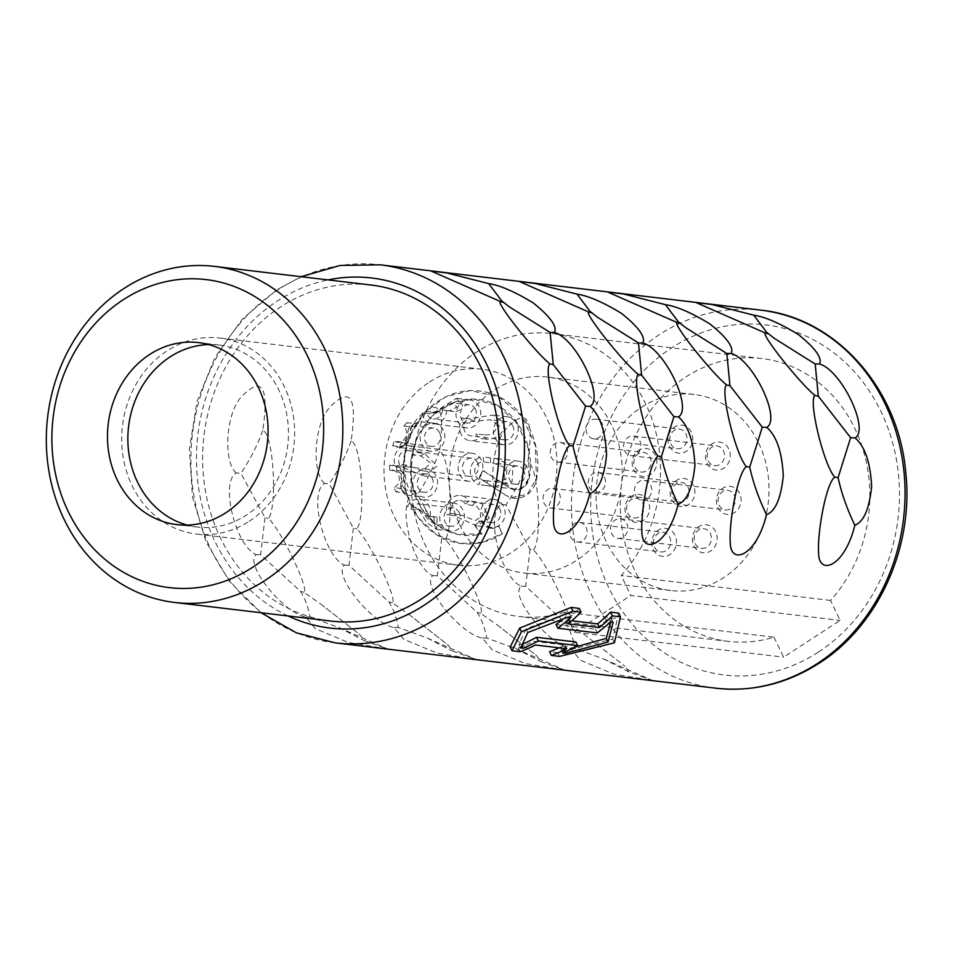 <?xml version="1.0" encoding="UTF-8"?>
<svg xmlns="http://www.w3.org/2000/svg" width="953" height="953" viewBox="0 0 953 953"><rect width="100%" height="100%" fill="white"/><g stroke="black" fill="none" stroke-linecap="round" stroke-linejoin="round"><path stroke-width="0.71" stroke-dasharray="4.76 3.57" d="M429.469 382.046A98.707 86.294 96.8 0 1 482.158 369.264A98.707 86.294 96.8 0 1 555.587 446.635A98.707 86.294 96.8 0 1 511.511 552.514A98.707 86.294 96.8 0 1 458.822 565.284A98.707 86.294 96.8 0 1 385.393 487.912A98.707 86.294 96.8 0 1 429.469 382.046M481.884 520.612A14.104 12.329 -83.2 0 0 491.093 527.545A14.104 12.329 -83.2 0 0 502.922 521.196A14.104 12.329 -83.2 0 0 503.637 506.484A14.104 12.329 -83.2 0 0 494.428 499.539A14.104 12.329 -83.2 0 0 482.611 505.9A14.104 12.329 -83.2 0 0 481.884 520.612M441.191 524.186A14.104 12.329 -83.2 0 0 450.4 531.119A14.104 12.329 -83.2 0 0 462.217 524.758A14.104 12.329 -83.2 0 0 462.944 510.046A14.104 12.329 -83.2 0 0 453.735 503.113A14.104 12.329 -83.2 0 0 441.906 509.462A14.104 12.329 -83.2 0 0 441.191 524.186M414.364 490.223A14.104 12.329 -83.2 0 0 423.573 497.156A14.104 12.329 -83.2 0 0 435.402 490.807A14.104 12.329 -83.2 0 0 436.117 476.095A14.104 12.329 -83.2 0 0 426.908 469.15A14.104 12.329 -83.2 0 0 415.091 475.511A14.104 12.329 -83.2 0 0 414.364 490.223M421.619 444.301A14.104 12.329 -83.2 0 0 430.827 451.245A14.104 12.329 -83.2 0 0 442.657 444.884A14.104 12.329 -83.2 0 0 443.371 430.172A14.104 12.329 -83.2 0 0 434.163 423.239A14.104 12.329 -83.2 0 0 422.346 429.589A14.104 12.329 -83.2 0 0 421.619 444.301M457.488 421A14.104 12.329 -83.2 0 0 466.696 427.945A14.104 12.329 -83.2 0 0 478.513 421.583A14.104 12.329 -83.2 0 0 479.24 406.871A14.104 12.329 -83.2 0 0 470.032 399.938A14.104 12.329 -83.2 0 0 458.214 406.288A14.104 12.329 -83.2 0 0 457.488 421M494.952 437.868A14.104 12.329 -83.2 0 0 504.173 444.801A14.104 12.329 -83.2 0 0 515.99 438.451A14.104 12.329 -83.2 0 0 516.717 423.74A14.104 12.329 -83.2 0 0 507.496 416.806A14.104 12.329 -83.2 0 0 495.679 423.156A14.104 12.329 -83.2 0 0 494.952 437.868M505.817 482.194A14.104 12.329 -83.2 0 0 515.025 489.139A14.104 12.329 -83.2 0 0 526.842 482.778A14.104 12.329 -83.2 0 0 527.569 468.066A14.104 12.329 -83.2 0 0 518.361 461.133A14.104 12.329 -83.2 0 0 506.531 467.482A14.104 12.329 -83.2 0 0 505.817 482.194M459.62 474.344A14.104 12.329 -83.2 0 0 468.828 481.277A14.104 12.329 -83.2 0 0 480.646 474.928A14.104 12.329 -83.2 0 0 481.372 460.216A14.104 12.329 -83.2 0 0 472.164 453.271A14.104 12.329 -83.2 0 0 460.335 459.632A14.104 12.329 -83.2 0 0 459.62 474.344M474.82 525.198A23.265 20.347 96.8 0 0 482.194 533.787A68.39 59.789 96.8 0 1 457.738 534.419A68.39 59.789 96.8 0 1 411.112 460.239A68.39 59.789 96.8 0 1 473.796 399.021A68.39 59.789 96.8 0 1 529.451 477.298A14.807 12.949 96.8 0 1 513.738 489.628A14.807 12.949 96.8 0 1 509.998 488.031L483.052 470.508A14.807 12.949 96.8 0 1 479.228 477.882L505.9 495.369L510.999 497.633L527.247 494.369L536.479 478.513L535.288 445.313L521.899 416.27L498.776 396.77L470.258 390.599L445.599 396.77L424.347 412.804L409.492 436.367L403.071 464.254L406.014 492.534L417.855 517.324L437.022 535.098L460.775 543.508L482.039 542.269L502.16 533.609L498.645 526.294L490.473 528.176L481.074 520.934L474.546 525.174L481.074 520.934M490.473 528.176L490.795 528.224A14.807 12.949 96.8 0 0 498.919 526.33L502.434 533.632A76.848 67.186 96.8 0 1 461.097 543.544A76.848 67.186 96.8 0 1 403.333 464.266A76.848 67.186 96.8 0 1 470.603 390.587A76.848 67.186 96.8 0 1 536.753 478.549A23.265 20.347 96.8 0 1 511.368 497.728A23.265 20.347 96.8 0 1 506.174 495.393M490.795 528.224A14.807 12.949 96.8 0 1 481.336 520.957M499.837 508.95A9.161 8.017 -83.2 0 0 493.845 504.447A9.161 8.017 -83.2 0 0 486.161 508.568A9.161 8.017 -83.2 0 0 485.696 518.134A9.161 8.017 -83.2 0 0 491.677 522.649A9.161 8.017 -83.2 0 0 499.36 518.515A9.161 8.017 -83.2 0 0 499.837 508.95M459.132 512.523A9.161 8.017 -83.2 0 0 453.151 508.009A9.161 8.017 -83.2 0 0 445.456 512.142A9.161 8.017 -83.2 0 0 444.991 521.708A9.161 8.017 -83.2 0 0 450.983 526.211A9.161 8.017 -83.2 0 0 458.667 522.089A9.161 8.017 -83.2 0 0 459.132 512.523M432.317 478.561A9.161 8.017 -83.2 0 0 426.325 474.058A9.161 8.017 -83.2 0 0 418.641 478.18A9.161 8.017 -83.2 0 0 418.176 487.745A9.161 8.017 -83.2 0 0 424.156 492.26A9.161 8.017 -83.2 0 0 431.84 488.127A9.161 8.017 -83.2 0 0 432.317 478.561M439.571 432.65A9.161 8.017 -83.2 0 0 433.579 428.135A9.161 8.017 -83.2 0 0 425.896 432.269A9.161 8.017 -83.2 0 0 425.431 441.835A9.161 8.017 -83.2 0 0 431.411 446.338A9.161 8.017 -83.2 0 0 439.095 442.204A9.161 8.017 -83.2 0 0 439.571 432.65M475.44 409.349A9.161 8.017 -83.2 0 0 469.448 404.834A9.161 8.017 -83.2 0 0 461.764 408.968A9.161 8.017 -83.2 0 0 461.3 418.534A9.161 8.017 -83.2 0 0 467.28 423.037A9.161 8.017 -83.2 0 0 474.963 418.915A9.161 8.017 -83.2 0 0 475.44 409.349M512.905 426.217A9.161 8.017 -83.2 0 0 506.913 421.702A9.161 8.017 -83.2 0 0 499.229 425.836A9.161 8.017 -83.2 0 0 498.764 435.402A9.161 8.017 -83.2 0 0 504.745 439.905A9.161 8.017 -83.2 0 0 512.44 435.771A9.161 8.017 -83.2 0 0 512.905 426.217M523.757 470.544A9.161 8.017 -83.2 0 0 517.777 466.029A9.161 8.017 -83.2 0 0 510.093 470.163A9.161 8.017 -83.2 0 0 509.617 479.728A9.161 8.017 -83.2 0 0 515.609 484.231A9.161 8.017 -83.2 0 0 523.292 480.109A9.161 8.017 -83.2 0 0 523.757 470.544M477.56 462.681A9.161 8.017 -83.2 0 0 471.58 458.179A9.161 8.017 -83.2 0 0 463.897 462.3A9.161 8.017 -83.2 0 0 463.42 471.866A9.161 8.017 -83.2 0 0 469.412 476.381A9.161 8.017 -83.2 0 0 477.096 472.247A9.161 8.017 -83.2 0 0 477.56 462.681M249.186 521.279A98.707 86.294 -83.2 0 0 293.262 415.401A98.707 86.294 -83.2 0 0 219.833 338.029A98.707 86.294 -83.2 0 0 167.144 350.811A98.707 86.294 96.8 0 0 123.068 456.69A98.707 86.294 96.8 0 0 196.485 534.049A98.707 86.294 96.8 0 0 249.186 521.279M187.217 525.091A91.655 80.135 96.8 0 0 197.319 527.057A91.655 80.135 96.8 0 0 246.255 515.192A91.655 80.135 -83.2 0 0 287.175 416.878A91.655 80.135 -83.2 0 0 218.999 345.034A91.655 80.135 -83.2 0 0 208.707 344.569M330.87 621.058A169.205 147.941 96.8 0 1 205.002 488.424A169.205 147.941 96.8 0 1 280.563 306.926A169.205 147.941 -83.2 0 1 370.884 285.007M571.729 620.784L566.356 620.141A190.362 166.43 -83.2 0 0 579.269 608.407M559.566 656.403L557.779 652.662L612.624 639.153L618.688 613.101M610.682 621.952L611.338 618.533L608.741 618.235L610.528 621.928M556.064 624.549L595.482 629.242A190.362 166.43 -83.2 0 0 608.741 618.235M562.306 619.641A190.362 166.43 -83.2 0 0 569.322 613.541L566.737 613.232L568.512 616.925M522.923 643.99A190.362 166.43 -83.2 0 1 521.47 644.621L518.873 644.311L526.044 628.849L566.737 613.232M612.624 639.153L614.387 642.81M557.779 652.662L549.619 651.697M559.113 647.826A190.362 166.43 -83.2 0 0 564.986 645.062L533.728 641.345L535.491 645.014M510.2 647.004L518.361 647.969A190.362 166.43 -83.2 0 0 533.728 641.345M236.368 472.914C223.598 463.992 224.682 413.185 242.348 395.829C262.242 375.827 269.056 387.335 262.778 430.363C274.107 434.163 277.287 509.474 268.353 518.325C281.195 530.297 309.677 589.49 303.947 592.278L320.708 604.023L359.984 634.722L363.867 640.416L387.49 648.922L348.405 642.465L315.3 628.67L305.722 617.032C282.874 612.743 243.825 563.521 256.19 554.622C235.379 545.998 219.809 481.563 236.368 472.914L240.895 473.331L264.982 517.658L268.353 518.325M324.711 483.433C311.953 474.511 313.025 423.704 330.703 406.347C350.597 386.346 357.411 397.854 351.133 440.882C362.462 444.682 365.642 519.993 356.708 528.844C369.55 540.816 398.032 600.009 392.302 602.796L409.063 614.542L448.327 645.241L452.222 650.935L475.845 659.44L436.748 652.984L403.655 639.189L394.077 627.55C371.229 623.262 332.18 574.04 344.533 565.141C323.722 556.516 308.153 492.082 324.711 483.433L329.25 483.85L353.337 528.176L356.708 528.844M413.066 493.952C400.296 485.029 401.38 434.223 419.046 416.866C438.94 396.865 445.754 408.372 439.476 451.4C450.817 455.2 453.985 530.511 445.063 539.362C457.893 551.334 486.387 610.528 480.646 613.315L497.406 625.061L536.682 655.759L540.565 661.453L564.2 669.959L525.103 663.502L492.01 649.708L482.421 638.069C459.584 633.781 420.523 584.558 432.888 575.66C412.077 567.035 396.508 502.6 413.066 493.952L417.593 494.369L441.68 538.695L445.063 539.362M570.776 648.588L575.064 648.505L603.845 659.047L628.92 671.972L652.543 680.478L613.458 674.021L580.353 660.226L570.776 648.588C547.939 644.299 508.878 595.077 521.231 586.178C500.432 577.554 484.851 513.131 501.421 504.471C488.651 495.548 489.735 444.741 507.401 427.385C527.295 407.384 534.109 418.891 527.831 461.919C522.709 476.381 515.418 490.7 505.948 504.887L530.035 549.214L533.406 549.881C546.248 561.853 574.73 621.046 569.001 623.834L585.761 635.58L625.025 666.278L585.761 635.58M628.92 671.972L625.025 666.278M533.406 549.881C542.34 541.03 539.16 465.719 527.831 461.919M574.957 647.099L563.485 649.624L560.888 649.315A190.362 166.43 -83.2 0 0 575.91 641.965M262.778 430.363C257.655 444.813 250.365 459.143 240.895 473.331M256.19 554.622L260.645 554.753L300.445 591.348C304.936 598.198 308.129 606.727 310.011 616.948L338.791 627.491L363.867 640.416M264.982 517.658L260.645 554.753M305.722 617.032L310.011 616.948M300.445 591.348L303.947 592.278M351.133 440.882C346.01 455.331 338.72 469.662 329.25 483.85M344.533 565.141L348.989 565.284L388.8 601.867C393.291 608.717 396.472 617.246 398.354 627.467L427.147 638.01L452.222 650.935M353.337 528.176L348.989 565.284M394.077 627.55L398.354 627.467M388.8 601.867L392.302 602.796M439.476 451.4C434.365 465.862 427.063 480.181 417.593 494.369M432.888 575.66L437.344 575.803L477.155 612.386C481.634 619.236 484.827 627.765 486.709 637.986L515.502 648.528L540.565 661.453M441.68 538.695L437.344 575.803M482.421 638.069L486.709 637.986M477.155 612.386L480.646 613.315M501.421 504.471L505.948 504.887M521.231 586.178L525.699 586.321L565.498 622.905C569.989 629.754 573.182 638.284 575.064 648.505M530.035 549.214L525.699 586.321M565.498 622.905L569.001 623.834M566.356 620.141L568.131 623.822M518.873 644.311L520.66 648.016M526.044 628.849L527.795 632.494M521.47 644.621L521.994 645.717M560.888 649.315L562.663 653.019M563.485 649.624L564.688 652.126M611.338 618.533L613.124 622.238M595.482 629.242L597.245 632.911M569.322 613.541L571.109 617.234M564.986 645.062L566.761 648.743M518.361 647.969L520.159 651.709M773.967 637.164L783.58 657.141L840.141 620.403L830.528 600.426A142.414 124.521 -83.2 0 0 863.906 452.389A142.414 124.521 -83.2 0 0 761.9 358.542A142.414 124.521 -83.2 0 0 621.416 485.244A142.414 124.521 -83.2 0 0 728.223 641.381A142.414 124.521 -83.2 0 0 773.967 637.164L564.652 612.243L574.266 632.22L783.58 657.141M564.652 612.243A142.414 124.521 96.8 0 1 518.897 616.46A142.414 124.521 96.8 0 1 412.089 460.323A142.414 124.521 96.8 0 1 552.573 333.621A142.414 124.521 96.8 0 1 654.592 427.468A142.414 124.521 96.8 0 1 621.213 575.505L630.815 595.482L840.141 620.403M574.266 632.22L630.815 595.482M459.596 524.507A98.707 86.294 -83.2 0 0 524.067 573.051A98.707 86.294 -83.2 0 0 606.823 528.581A98.707 86.294 -83.2 0 0 611.874 425.586A98.707 86.294 -83.2 0 0 547.403 377.031A98.707 86.294 -83.2 0 0 464.647 421.5A98.707 86.294 -83.2 0 0 459.596 524.507M830.528 600.426L621.213 575.505M758.671 443.062A98.707 86.294 96.8 0 1 753.62 546.057A98.707 86.294 96.8 0 1 670.864 590.538A98.707 86.294 96.8 0 1 606.394 541.983A98.707 86.294 96.8 0 1 611.445 438.988A98.707 86.294 96.8 0 1 694.201 394.506A98.707 86.294 96.8 0 1 758.671 443.062M669.53 446.254A14.104 12.329 -83.2 0 0 686.267 451.365A14.104 12.329 -83.2 0 0 691.282 432.114A14.104 12.329 -83.2 0 0 674.545 427.004A14.104 12.329 -83.2 0 0 669.53 446.254M633.662 469.555A14.104 12.329 -83.2 0 0 650.399 474.665A14.104 12.329 -83.2 0 0 655.414 455.415A14.104 12.329 -83.2 0 0 638.677 450.304A14.104 12.329 -83.2 0 0 633.662 469.555M626.407 515.466A14.104 12.329 -83.2 0 0 643.144 520.576A14.104 12.329 -83.2 0 0 648.159 501.338A14.104 12.329 -83.2 0 0 631.422 496.227A14.104 12.329 -83.2 0 0 626.407 515.466M653.222 549.428A14.104 12.329 -83.2 0 0 669.959 554.539A14.104 12.329 -83.2 0 0 674.986 535.3A14.104 12.329 -83.2 0 0 658.249 530.19A14.104 12.329 -83.2 0 0 653.222 549.428M693.927 545.855A14.104 12.329 -83.2 0 0 710.664 550.965A14.104 12.329 -83.2 0 0 715.679 531.726A14.104 12.329 -83.2 0 0 698.942 526.616A14.104 12.329 -83.2 0 0 693.927 545.855M717.859 507.449A14.104 12.329 -83.2 0 0 734.596 512.559A14.104 12.329 -83.2 0 0 739.611 493.309A14.104 12.329 -83.2 0 0 722.874 488.198A14.104 12.329 -83.2 0 0 717.859 507.449M671.662 499.586A14.104 12.329 -83.2 0 0 688.4 504.697A14.104 12.329 -83.2 0 0 693.415 485.458A14.104 12.329 -83.2 0 0 676.678 480.348A14.104 12.329 -83.2 0 0 671.662 499.586M706.995 463.11A14.104 12.329 -83.2 0 0 723.732 468.221A14.104 12.329 -83.2 0 0 728.747 448.982A14.104 12.329 -83.2 0 0 712.01 443.872A14.104 12.329 -83.2 0 0 706.995 463.11M670.757 443.884A9.875 8.625 -83.2 0 0 677.202 448.744A9.875 8.625 -83.2 0 0 685.469 444.301A9.875 8.625 -83.2 0 0 685.981 433.996A9.875 8.625 -83.2 0 0 679.537 429.136A9.875 8.625 -83.2 0 0 671.257 433.591A9.875 8.625 -83.2 0 0 670.757 443.884M587.155 433.937A9.875 8.625 96.8 0 1 587.667 423.632A9.875 8.625 96.8 0 1 595.935 419.189A9.875 8.625 96.8 0 1 602.391 424.049A9.875 8.625 96.8 0 1 601.879 434.342A9.875 8.625 96.8 0 1 593.612 438.797A9.875 8.625 96.8 0 1 587.155 433.937M626.788 523.65A9.875 8.625 96.8 0 1 626.276 533.954A9.875 8.625 96.8 0 1 618.009 538.397A9.875 8.625 96.8 0 1 611.552 533.537A9.875 8.625 96.8 0 1 612.064 523.245A9.875 8.625 96.8 0 1 620.332 518.789A9.875 8.625 96.8 0 1 626.788 523.65M650.72 485.232A9.875 8.625 96.8 0 1 650.208 495.536A9.875 8.625 96.8 0 1 641.929 499.98A9.875 8.625 96.8 0 1 635.484 495.131A9.875 8.625 96.8 0 1 635.996 484.827A9.875 8.625 96.8 0 1 644.264 480.383A9.875 8.625 96.8 0 1 650.72 485.232M639.856 440.905A9.875 8.625 96.8 0 1 639.356 451.21A9.875 8.625 96.8 0 1 631.077 455.653A9.875 8.625 96.8 0 1 624.632 450.805A9.875 8.625 96.8 0 1 625.132 440.5A9.875 8.625 96.8 0 1 633.411 436.057A9.875 8.625 96.8 0 1 639.856 440.905M566.523 447.338A9.875 8.625 96.8 0 1 566.011 457.643A9.875 8.625 96.8 0 1 557.743 462.086A9.875 8.625 96.8 0 1 551.299 457.237A9.875 8.625 96.8 0 1 551.799 446.933A9.875 8.625 96.8 0 1 560.078 442.49A9.875 8.625 96.8 0 1 566.523 447.338M559.268 493.261A9.875 8.625 96.8 0 1 558.756 503.565A9.875 8.625 96.8 0 1 550.489 508.009A9.875 8.625 96.8 0 1 544.044 503.148A9.875 8.625 96.8 0 1 544.544 492.856A9.875 8.625 96.8 0 1 552.823 488.401A9.875 8.625 96.8 0 1 559.268 493.261M586.083 527.223A9.875 8.625 96.8 0 1 585.583 537.516A9.875 8.625 96.8 0 1 577.304 541.971A9.875 8.625 96.8 0 1 570.859 537.111A9.875 8.625 96.8 0 1 571.359 526.806A9.875 8.625 96.8 0 1 579.638 522.363A9.875 8.625 96.8 0 1 586.083 527.223M604.512 477.382A9.875 8.625 96.8 0 1 604.011 487.674A9.875 8.625 96.8 0 1 595.732 492.129A9.875 8.625 96.8 0 1 589.288 487.269A9.875 8.625 96.8 0 1 589.8 476.976A9.875 8.625 96.8 0 1 598.067 472.521A9.875 8.625 96.8 0 1 604.512 477.382M695.154 543.496A9.875 8.625 -83.2 0 0 701.599 548.344A9.875 8.625 -83.2 0 0 709.878 543.901A9.875 8.625 -83.2 0 0 710.378 533.597A9.875 8.625 -83.2 0 0 703.933 528.748A9.875 8.625 -83.2 0 0 695.654 533.192A9.875 8.625 -83.2 0 0 695.154 543.496M719.086 505.078A9.875 8.625 -83.2 0 0 725.531 509.938A9.875 8.625 -83.2 0 0 733.798 505.495A9.875 8.625 -83.2 0 0 734.31 495.191A9.875 8.625 -83.2 0 0 727.866 490.33A9.875 8.625 -83.2 0 0 719.586 494.786A9.875 8.625 -83.2 0 0 719.086 505.078M708.222 460.752A9.875 8.625 -83.2 0 0 714.667 465.612A9.875 8.625 -83.2 0 0 722.946 461.157A9.875 8.625 -83.2 0 0 723.446 450.864A9.875 8.625 -83.2 0 0 717.001 446.004A9.875 8.625 -83.2 0 0 708.722 450.447A9.875 8.625 -83.2 0 0 708.222 460.752M634.889 467.184A9.875 8.625 -83.2 0 0 641.333 472.045A9.875 8.625 -83.2 0 0 649.612 467.589A9.875 8.625 -83.2 0 0 650.113 457.297A9.875 8.625 -83.2 0 0 643.668 452.437A9.875 8.625 -83.2 0 0 635.389 456.892A9.875 8.625 -83.2 0 0 634.889 467.184M627.634 513.107A9.875 8.625 -83.2 0 0 634.079 517.956A9.875 8.625 -83.2 0 0 642.358 513.512A9.875 8.625 -83.2 0 0 642.858 503.208A9.875 8.625 -83.2 0 0 636.413 498.359A9.875 8.625 -83.2 0 0 628.134 502.803A9.875 8.625 -83.2 0 0 627.634 513.107M654.449 547.07A9.875 8.625 -83.2 0 0 660.894 551.918A9.875 8.625 -83.2 0 0 669.173 547.475A9.875 8.625 -83.2 0 0 669.673 537.17A9.875 8.625 -83.2 0 0 663.228 532.322A9.875 8.625 -83.2 0 0 654.961 536.765A9.875 8.625 -83.2 0 0 654.449 547.07M672.878 497.228A9.875 8.625 -83.2 0 0 679.334 502.076A9.875 8.625 -83.2 0 0 687.601 497.633A9.875 8.625 -83.2 0 0 688.114 487.328A9.875 8.625 -83.2 0 0 681.657 482.48A9.875 8.625 -83.2 0 0 673.39 486.923A9.875 8.625 -83.2 0 0 672.878 497.228M451.412 513.393L462.324 515.359L475.166 520.683L483.505 514.906L476.464 506.174L465.493 504.244A9.161 8.017 -83.2 0 0 459.858 500.396A9.161 8.017 -83.2 0 0 452.377 504.208A9.161 8.017 -83.2 0 0 451.412 513.393A53.582 46.852 96.8 0 1 447.231 514.906A14.104 12.329 -83.2 0 1 460.442 495.5A14.104 12.329 -83.2 0 1 468.793 500.897A53.582 46.852 -83.2 0 1 465.493 504.244M403.774 426.086L410.91 426.932L415.282 426.253L406.526 440.238L401.511 442.025L394.375 441.179A9.161 8.017 -83.2 0 0 397.437 442.299A9.161 8.017 -83.2 0 0 405.12 438.166A9.161 8.017 -83.2 0 0 405.585 428.6A9.161 8.017 -83.2 0 0 403.774 426.086A53.582 46.852 96.8 0 1 407.026 422.679A14.104 12.329 -83.2 0 1 409.397 426.122A14.104 12.329 -83.2 0 1 408.67 440.846A14.104 12.329 -83.2 0 1 396.853 447.195A14.104 12.329 -83.2 0 1 392.636 445.778A53.582 46.852 96.8 0 1 394.375 441.179M392.636 445.778L399.784 446.635L404.572 445.134L408.885 427.742L417.819 421.286L418.558 422.751L414.162 423.537L407.026 422.679M389.789 470.174L396.936 471.02L401.261 473.772L402.392 485.875L405.263 489.937L401.201 488.436L394.054 487.579A9.161 8.017 -83.2 0 0 398.33 474.523A9.161 8.017 -83.2 0 0 392.35 470.008A9.161 8.017 -83.2 0 0 389.789 470.174A53.582 46.852 96.8 0 1 389.563 465.231A14.104 12.329 -83.2 0 1 392.934 465.112A14.104 12.329 -83.2 0 1 402.142 472.045A14.104 12.329 -83.2 0 1 396.091 491.891A53.582 46.852 96.8 0 1 394.054 487.579M401.261 473.772L400.677 488.591C407.955 495.763 408.813 497.144 403.238 492.737L407.324 494.464L406.645 495.143L423.573 497.156M400.915 468.388L396.71 466.088L389.563 465.231M410.993 509.033L421.524 511.153L428.35 519.73L435.152 524.329L433.71 516.657L425.705 515.656A9.161 8.017 -83.2 0 0 425.157 508.473A9.161 8.017 -83.2 0 0 419.165 503.97A9.161 8.017 -83.2 0 0 410.993 509.033A53.582 46.852 96.8 0 1 407.455 506.269A14.104 12.329 -83.2 0 1 419.749 499.062A14.104 12.329 -83.2 0 1 428.957 506.007A14.104 12.329 -83.2 0 1 429.982 516.419A53.582 46.852 96.8 0 1 425.705 515.656M429.982 516.419L437.165 517.265L436.665 529.487L426.646 522.447L418.462 508.783L414.591 507.127L407.455 506.269M472.64 505.102A53.582 46.852 -83.2 0 0 475.928 501.743L482.075 503.911L489.342 518.146L476.679 525.83L454.367 515.752L447.231 514.906M433.567 412.22A53.582 46.852 -83.2 0 0 429.362 413.662L433.007 413.197L456.38 398.306L462.61 404.894C461.252 409.659 458.322 411.863 453.831 411.517A53.582 46.852 -83.2 0 0 449.983 410.874A53.582 46.852 -83.2 0 0 449.542 410.826L456.773 407.122L453.699 402.964L436.569 411.994L426.42 411.374A9.161 8.017 -83.2 0 0 427.313 414.484A9.161 8.017 -83.2 0 0 433.305 418.998A9.161 8.017 -83.2 0 0 442.406 409.969A53.582 46.852 -83.2 0 1 442.847 410.028A53.582 46.852 -83.2 0 1 446.695 410.672A14.104 12.329 -83.2 0 1 432.722 423.894A14.104 12.329 -83.2 0 1 423.501 416.961A14.104 12.329 -83.2 0 1 422.227 412.816A53.582 46.852 -83.2 0 1 426.42 411.374M473.212 421.476A53.582 46.852 -83.2 0 0 469.71 418.665L492.82 415.055L503.017 422.108C507.318 434.794 491.212 440.655 485.827 439.083A53.582 46.852 -83.2 0 0 483.743 434.806C491.736 435.64 496.191 432.15 497.121 424.335L490.14 419.701L473.212 421.476L466.065 420.618A9.161 8.017 -83.2 0 0 464.778 431.352A9.161 8.017 -83.2 0 0 470.77 435.855A9.161 8.017 -83.2 0 0 476.607 433.96A53.582 46.852 -83.2 0 1 478.692 438.225A14.104 12.329 -83.2 0 1 470.186 440.762A14.104 12.329 -83.2 0 1 460.978 433.829A14.104 12.329 -83.2 0 1 462.562 417.807A53.582 46.852 -83.2 0 1 466.065 420.618M490.604 462.801A53.582 46.852 -83.2 0 0 490.438 457.857L495.87 458.453L513.024 466.339L512.059 482.111L494.226 486.661L486.066 485.47A53.582 46.852 -83.2 0 0 487.745 480.836L493.023 481.551L505.793 479.526L507.127 468.554L493.38 463.122L483.457 461.955A9.161 8.017 -83.2 0 0 476.012 466.279A9.161 8.017 -83.2 0 0 475.642 475.678A9.161 8.017 -83.2 0 0 480.61 479.99A53.582 46.852 -83.2 0 1 478.93 484.624A14.104 12.329 -83.2 0 1 471.83 478.156A14.104 12.329 -83.2 0 1 472.259 463.968A14.104 12.329 -83.2 0 1 483.29 457.011A53.582 46.852 -83.2 0 1 483.457 461.955M401.201 488.436A53.582 46.852 96.8 0 0 403.238 492.737L396.091 491.891M475.928 501.743L468.793 500.897M429.362 413.662L422.227 412.816M453.831 411.517L446.695 410.672M449.542 410.826L442.406 409.969M469.71 418.665L462.562 417.807M485.827 439.083L478.692 438.225M483.743 434.806L476.607 433.96M490.438 457.857L483.29 457.011M486.066 485.47L478.93 484.624M487.745 480.836L480.61 479.99M402.869 467.589L406.681 465.112L422.846 470.83L430.756 463.039L420.821 455.927L413.673 455.081A9.161 8.017 96.8 0 0 407.693 450.566A9.161 8.017 96.8 0 0 400.01 454.7A9.161 8.017 96.8 0 0 399.533 464.266L395.733 466.732L402.869 467.589L424.288 475.976L437.165 466.017L424.621 453.449L417.485 452.604L413.673 455.081M406.681 465.112L399.533 464.266M417.485 452.604A14.104 12.329 -83.2 0 0 408.277 445.67A14.104 12.329 -83.2 0 0 396.46 452.02A14.104 12.329 -83.2 0 0 395.733 466.732M482.194 533.787L457.404 534.347L436.998 525.21L421.119 508.104L412.018 485.411L410.838 460.216L417.867 435.997L432.031 416.044L451.46 403.131L473.45 399.009L497.776 405.656L517.217 423.251L528.331 448.601L529.189 477.274L523.495 487.209L513.405 489.544L509.724 487.996L482.778 470.484L478.954 477.846L505.9 495.369M481.92 533.751L474.546 525.174M288.032 615.96A176.257 154.1 96.8 0 1 196.556 465.195A176.257 154.1 96.8 0 1 277.633 300.838A176.257 154.1 96.8 0 1 328.035 279.908M335.17 642.87A190.362 166.43 96.8 0 1 193.566 493.654A190.362 166.43 96.8 0 1 278.562 289.462A190.362 166.43 96.8 0 1 380.187 264.815M715.763 688.185A190.362 166.43 96.8 0 1 574.147 538.969A190.362 166.43 96.8 0 1 659.154 334.777A190.362 166.43 96.8 0 1 760.768 310.13M818.305 652.162A176.257 154.1 96.8 0 1 609.098 588.287A176.257 154.1 96.8 0 1 671.805 347.762A176.257 154.1 96.8 0 1 881.025 411.648A176.257 154.1 96.8 0 1 818.305 652.162M399.784 446.635A53.582 46.852 96.8 0 1 401.511 442.025M410.91 426.932A53.582 46.852 96.8 0 1 414.162 423.537M396.936 471.02A53.582 46.852 96.8 0 1 396.71 466.088M437.129 517.265A53.582 46.852 96.8 0 1 432.853 516.502M418.129 509.879A53.582 46.852 96.8 0 1 414.591 507.127M458.548 514.251A53.582 46.852 96.8 0 1 454.367 515.752M420.821 455.927L424.621 453.449M482.158 369.264L219.833 338.029M458.822 565.284L196.485 534.049M218.999 345.034L198.605 342.603M197.319 527.057L176.936 524.626M261.11 612.755L229.435 581.378L206.062 541.852L192.446 496.751L189.397 448.934L197.092 401.427L215.056 357.268L242.169 319.243L276.751 289.819L301.124 276.704M509.295 306.818L501.719 300.898M497.716 300.35L431.161 271.057M597.638 317.337L590.074 311.417M586.071 310.869L519.516 281.576M685.993 327.856L678.417 321.935M674.414 321.387L607.859 292.106M774.348 338.375L766.772 332.454M762.769 331.906L696.214 302.625M320.708 604.023L359.972 634.722M338.803 627.491L387.49 648.922M409.063 614.542L448.327 645.241M427.147 638.01L475.845 659.44M497.406 625.061L536.682 655.759M515.502 648.528L564.2 669.959M603.845 659.047L652.543 680.478M761.9 358.542L552.573 333.621M728.223 641.381L518.897 616.46M670.864 590.538L524.067 573.051M694.201 394.506L547.403 377.031M595.935 419.189L679.537 429.136M593.612 438.797L677.202 448.744M618.009 538.397L701.599 548.344M620.332 518.789L703.933 528.748M641.929 499.98L725.531 509.938M644.264 480.383L727.866 490.33M631.077 455.653L714.667 465.612M633.411 436.057L717.001 446.004M557.743 462.086L641.333 472.045M560.078 442.49L643.668 452.437M550.489 508.009L634.079 517.956M552.823 488.401L636.413 498.359M577.304 541.971L660.894 551.918M579.638 522.363L663.228 532.322M595.732 492.129L679.334 502.076M598.067 472.521L681.657 482.48M493.845 504.447L459.858 500.396M415.282 426.253L418.558 422.751M406.526 440.238L404.572 445.134M405.263 489.937L407.336 494.464M421.524 511.153L418.462 508.783M433.71 516.657L437.165 517.265M436.569 411.994L433.007 413.197M442.847 410.028L449.637 410.838M433.579 428.135L415.186 425.943M494.428 499.539L460.442 495.5M469.448 404.834L453.699 402.964M467.28 423.037L433.305 418.998M470.032 399.938L456.38 398.306M466.696 427.945L432.722 423.894M506.913 421.702L490.14 419.701M504.745 439.905L470.77 435.855M507.496 416.806L492.82 415.055M504.173 444.801L470.186 440.762M517.777 466.029L493.38 463.122M515.609 484.231L493.023 481.539M518.361 461.133L495.87 458.453M515.025 489.139L494.226 486.661M491.093 527.545L476.679 525.83M453.151 508.009L419.165 503.97M450.983 526.211L435.152 524.329M453.735 503.113L419.749 499.062M450.4 531.119L436.665 529.487M426.325 474.058L392.35 470.008M424.156 492.26L405.216 489.997M426.908 469.15L392.934 465.112M434.163 423.239L417.819 421.286M430.827 451.245L396.853 447.195M431.411 446.338L397.437 442.299M491.677 522.649L475.166 520.683M471.58 458.179L407.693 450.566M472.164 453.271L408.277 445.67M468.828 481.277L424.288 475.976M469.412 476.381L422.846 470.83"/><path stroke-width="1.43" d="M208.707 344.569A91.655 80.135 -83.2 0 0 170.075 356.899A91.655 80.135 96.8 0 0 128.381 449.423A91.655 80.135 96.8 0 0 187.217 525.091M225.861 512.762A91.655 80.135 -83.2 0 0 266.792 414.448A91.655 80.135 -83.2 0 0 198.605 342.603A91.655 80.135 -83.2 0 0 149.681 354.468A91.655 80.135 96.8 0 0 108.749 452.782A91.655 80.135 96.8 0 0 176.936 524.626A91.655 80.135 96.8 0 0 225.861 512.762M252.235 567.547A155.113 135.612 96.8 0 1 68.128 511.332A155.113 135.612 96.8 0 1 123.318 299.683A155.113 135.612 96.8 0 1 307.414 355.898A155.113 135.612 96.8 0 1 252.235 567.547M264.886 580.532A169.205 147.941 96.8 0 1 174.566 602.451A169.205 147.941 96.8 0 1 48.686 469.805A169.205 147.941 96.8 0 1 124.247 288.306A169.205 147.941 96.8 0 1 214.568 266.399A169.205 147.941 96.8 0 1 340.447 399.033A169.205 147.941 96.8 0 1 264.886 580.532M214.568 266.399L370.884 285.007A169.205 147.941 -83.2 0 1 496.763 417.652A169.205 147.941 -83.2 0 1 421.202 599.151A169.205 147.941 96.8 0 1 330.87 621.058L174.566 602.451M519.695 628.087L571.109 607.43L572.908 611.171L521.458 631.744L519.695 628.087L510.2 647.004L511.999 650.732L521.458 631.744M571.729 620.784L597.626 623.87L599.389 627.539L568.131 623.822A194.591 170.134 -83.2 0 0 581.068 612.136L579.269 608.407L571.109 607.43M597.626 623.87A190.362 166.43 -83.2 0 0 610.528 612.124L612.326 615.864A194.591 170.134 -83.2 0 1 599.389 627.539M559.113 647.826A190.362 166.43 -83.2 0 1 549.619 651.697L551.418 655.426L559.566 656.403L614.387 642.81L620.486 616.829L618.688 613.101L610.528 612.124M590.098 406.395C604.738 397.806 576.267 338.589 554.503 332.442C557.374 326.45 550.262 316.587 533.156 302.863C514.787 291.701 499.968 285.292 488.698 283.613L446.695 272.915L431.161 271.057L500.313 301.458C495.596 302.411 534.633 351.609 549.857 363.855C543.091 369.121 558.732 433.591 569.68 445.575C560.876 451.925 552.121 501.814 553.55 521.446C553.681 544.771 579.746 535.3 589.788 493.654C598.651 490.378 604.25 477.441 606.573 454.855C605.393 431.078 599.89 414.924 590.098 406.395L585.583 406.133L553.276 364.665L550.119 332.43L509.295 306.818L501.719 300.898L488.698 283.613M678.441 416.914C693.093 408.325 664.622 349.108 642.858 342.961C645.729 336.969 638.605 327.105 621.511 313.382C603.13 302.22 588.311 295.811 577.053 294.132L535.05 283.434L519.516 281.576L588.668 311.976C583.939 312.929 622.988 362.128 638.212 374.374C631.446 379.639 647.075 444.11 658.023 456.094C649.219 462.443 640.476 512.333 641.893 531.965C642.024 555.289 668.089 545.819 678.131 504.173C687.006 500.897 692.605 487.96 694.928 465.374C693.736 441.596 688.245 425.443 678.441 416.914L673.938 416.652L641.631 375.184L638.474 342.949L597.638 317.337L590.074 311.417L577.053 294.132M766.796 427.432C781.436 418.844 752.977 359.626 731.201 353.48C734.072 347.488 726.96 337.624 709.854 323.901C691.485 312.739 676.666 306.33 665.397 304.65L623.393 293.953L607.859 292.094L677.023 322.495C672.294 323.448 711.343 372.647 726.555 384.893C719.801 390.158 735.43 454.629 746.378 466.613C737.574 472.962 728.831 522.852 730.248 542.483C730.379 565.808 756.444 556.349 766.486 514.691C775.349 511.416 780.948 498.479 783.283 475.892C782.091 452.115 776.6 435.962 766.796 427.432L762.293 427.17L729.986 385.703L726.817 353.468L685.993 327.856L678.417 321.935L665.397 304.65M854.841 525.21C863.704 521.934 869.303 508.997 871.626 486.411C870.446 462.634 864.943 446.481 855.151 437.951C869.791 429.362 841.32 370.145 819.556 363.998L815.172 363.998L774.348 338.375L766.772 332.454L753.752 315.169L711.748 304.472L696.214 302.625L765.366 333.014C760.649 333.967 799.686 383.166 814.91 395.412C808.144 400.677 823.785 465.147 834.733 477.131C825.929 483.481 817.174 533.37 818.591 553.002C818.734 576.327 844.799 566.868 854.841 525.21C847.122 509.236 841.535 493.38 838.08 477.644L850.636 437.689L818.329 396.222L815.172 363.998M753.752 315.169C765.021 316.849 779.84 323.258 798.209 334.42C815.303 348.143 822.427 358.006 819.556 363.998M574.957 647.099L606.287 638.403L610.682 621.952M564.688 652.126L565.26 653.329L608.038 642.048L613.124 622.238L610.528 621.928A194.591 170.134 -83.2 0 1 597.245 632.911L557.827 628.218L556.064 624.549A190.362 166.43 -83.2 0 0 562.306 619.641M554.503 332.442L550.119 332.43M589.788 493.654C582.069 477.679 576.494 461.824 573.027 446.087L585.583 406.133M573.027 446.087L569.68 445.575M553.276 364.665L549.857 363.855M503.911 302.482L500.313 301.458M642.858 342.961L638.474 342.949M678.131 504.173C670.424 488.198 664.837 472.343 661.382 456.606L673.938 416.652M661.382 456.606L658.023 456.094M641.631 375.184L638.212 374.374M592.266 313.001L588.668 311.976M731.201 353.48L726.817 353.468M766.486 514.691C758.779 498.717 753.192 482.861 749.725 467.125L762.293 427.17M749.725 467.125L746.378 466.613M729.986 385.703L726.555 384.893M680.621 323.52L677.023 322.495M855.151 437.951L850.636 437.689M838.08 477.644L834.733 477.131M818.329 396.222L814.91 395.412M768.964 334.038L765.366 333.014M522.923 643.99A190.362 166.43 -83.2 0 0 536.491 637.271L538.254 640.928L577.673 645.622A194.591 170.134 -83.2 0 1 562.663 653.019L565.26 653.329M577.673 645.622L575.91 641.965L536.491 637.271M581.068 612.136L572.908 611.171M620.486 616.829L612.326 615.864M521.994 645.717L523.245 648.326L520.66 648.016L527.795 632.494L568.512 616.925L571.109 617.234A194.591 170.134 -83.2 0 1 557.827 628.218M551.418 655.426A194.591 170.134 -83.2 0 0 566.761 648.743L535.491 645.014A194.591 170.134 -83.2 0 1 520.159 651.709L511.999 650.732M523.245 648.326A194.591 170.134 -83.2 0 0 538.254 640.928M606.287 638.403L608.038 642.048M328.035 279.908A176.257 154.1 96.8 0 1 497.418 392.207A176.257 154.1 96.8 0 1 424.133 605.238A176.257 154.1 96.8 0 1 288.032 615.96M380.187 264.815A190.362 166.43 96.8 0 1 521.791 414.031A190.362 166.43 96.8 0 1 436.784 618.223A190.362 166.43 96.8 0 1 335.17 642.87L715.763 688.185A190.362 166.43 96.8 0 0 817.376 663.538A190.362 166.43 96.8 0 0 902.372 459.346A190.362 166.43 96.8 0 0 760.768 310.13L380.187 264.815L340.126 265.458L301.124 276.704M760.768 310.13C836.067 317.683 898.905 388.86 905.791 472.831C913.879 547.165 878.297 625.811 819.199 663.181C786.833 683.849 752.358 692.188 715.763 688.185M261.11 612.755L296.395 632.84L335.17 642.87"/></g></svg>
